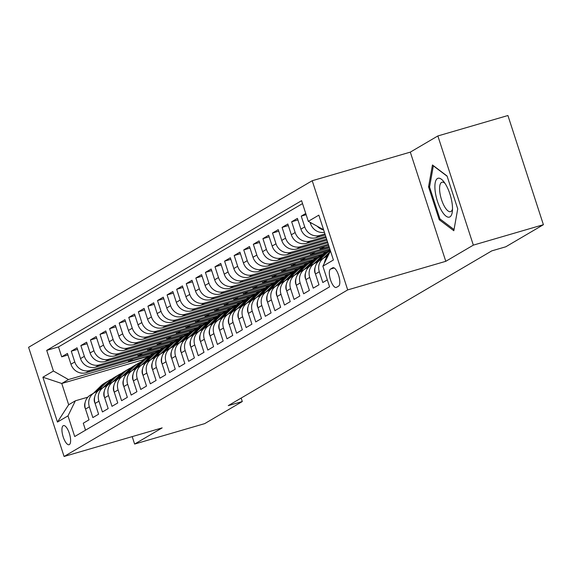 <?xml version="1.0" encoding="UTF-8"?>
<svg xmlns="http://www.w3.org/2000/svg" width="572" height="572" viewBox="0 0 572 572"><rect width="100%" height="100%" fill="white"/><g stroke="black" fill="none" stroke-linecap="round" stroke-linejoin="round"><path stroke-width="0.86" d="M69.341 444.601A9.96 3.461 -106.3 0 0 69.477 433.769A9.96 3.461 -106.3 0 0 63.485 425.589A9.96 3.461 -106.3 0 0 63.206 425.711A9.96 3.461 -106.3 0 0 63.077 436.543A9.96 3.461 -106.3 0 0 69.062 444.723A9.96 3.461 -106.3 0 0 69.341 444.601M312.219 180.731L28.6 347.297L64.078 456.477L347.697 289.911L312.219 180.731L410.31 152.131L445.788 261.311L473.337 245.131L437.859 135.95L410.31 152.131M437.859 135.95L507.922 115.523L543.4 224.703L473.337 245.131M85.528 430.173L83.269 423.208L89.017 419.834L85.514 409.066L89.346 406.814A12.455 11.633 -120.4 0 1 94.251 392.807A12.455 11.633 -120.4 0 1 96.725 391.741L97.419 391.541M89.346 406.814L92.85 417.581L98.599 414.207L95.102 403.439L98.935 401.187A12.455 11.633 -120.4 0 1 103.839 387.18A12.455 11.633 -120.4 0 1 106.306 386.114L107 385.914M98.935 401.187L102.431 411.954L108.18 408.58L104.683 397.812L108.516 395.559A12.455 11.633 -120.4 0 1 113.42 381.553A12.455 11.633 -120.4 0 1 115.887 380.487L116.581 380.287M108.516 395.559L112.012 406.327L117.76 402.953L114.264 392.185L118.097 389.932A12.455 11.633 -120.4 0 1 123.001 375.926A12.455 11.633 -120.4 0 1 125.468 374.86L126.169 374.66M118.097 389.932L121.593 400.7L127.341 397.326L123.845 386.558L127.678 384.305A12.455 11.633 -120.4 0 1 132.582 370.298A12.455 11.633 -120.4 0 1 135.049 369.233L135.75 369.026M127.678 384.305L131.174 395.073L136.922 391.698L133.426 380.931L137.259 378.678A12.455 11.633 -120.4 0 1 142.163 364.671A12.455 11.633 -120.4 0 1 144.637 363.606L145.331 363.399M137.259 378.678L140.755 389.446L146.511 386.071L143.007 375.303L146.84 373.051A12.455 11.633 -120.4 0 1 151.744 359.044A12.455 11.633 -120.4 0 1 154.218 357.979L154.912 357.772M146.84 373.051L150.343 383.819L156.092 380.444L152.588 369.676L156.421 367.424A12.455 11.633 -120.4 0 1 161.325 353.417A12.455 11.633 -120.4 0 1 163.799 352.352L164.493 352.145M156.421 367.424L159.924 378.192L165.673 374.817L162.169 364.049L166.002 361.797A12.455 11.633 -120.4 0 1 170.906 347.79A12.455 11.633 -120.4 0 1 173.38 346.725L174.074 346.518M166.002 361.797L169.505 372.565L175.254 369.19L171.75 358.415L175.583 356.17A12.455 11.633 -120.4 0 1 180.487 342.163A12.455 11.633 -120.4 0 1 182.961 341.098L183.655 340.891M175.583 356.17L179.086 366.938L184.835 363.563L181.338 352.788L185.171 350.543A12.455 11.633 -120.4 0 1 190.068 336.536A12.455 11.633 -120.4 0 1 192.542 335.471L193.236 335.263M185.171 350.543L188.667 361.311L194.416 357.936L190.919 347.161L194.752 344.916A12.455 11.633 -120.4 0 1 199.657 330.909A12.455 11.633 -120.4 0 1 202.123 329.844L202.817 329.636M194.752 344.916L198.248 355.684L203.997 352.309L200.5 341.534L204.333 339.289A12.455 11.633 -120.4 0 1 209.238 325.282A12.455 11.633 -120.4 0 1 211.704 324.217L212.405 324.009M204.333 339.289L207.829 350.057L213.578 346.682L210.081 335.907L213.914 333.662A12.455 11.633 -120.4 0 1 218.819 319.655A12.455 11.633 -120.4 0 1 221.285 318.59L221.986 318.382M213.914 333.662L217.41 344.43L223.159 341.055L219.662 330.28L223.495 328.035A12.455 11.633 -120.4 0 1 228.4 314.028A12.455 11.633 -120.4 0 1 230.873 312.963L231.567 312.755M223.495 328.035L226.991 338.803L232.747 335.428L229.243 324.653L233.076 322.401A12.455 11.633 -120.4 0 1 237.981 308.401A12.455 11.633 -120.4 0 1 240.454 307.336L241.148 307.128M233.076 322.401L236.579 333.176L242.328 329.801L238.824 319.026L242.657 316.774A12.455 11.633 -120.4 0 1 247.562 302.774A12.455 11.633 -120.4 0 1 250.035 301.701L250.729 301.501M242.657 316.774L246.16 327.549L251.909 324.174L248.405 313.399L252.238 311.147A12.455 11.633 -120.4 0 1 257.143 297.14A12.455 11.633 -120.4 0 1 259.617 296.074L260.31 295.874M252.238 311.147L255.741 321.922L261.49 318.547L257.986 307.772L261.819 305.519A12.455 11.633 -120.4 0 1 266.724 291.513A12.455 11.633 -120.4 0 1 269.197 290.447L269.891 290.247M261.819 305.519L265.322 316.295L271.071 312.92L267.574 302.145L271.407 299.892A12.455 11.633 -120.4 0 1 276.305 285.886A12.455 11.633 -120.4 0 1 278.778 284.82L279.472 284.62M271.407 299.892L274.903 310.667L280.652 307.293L277.155 296.518L280.988 294.265A12.455 11.633 -120.4 0 1 285.893 280.259A12.455 11.633 -120.4 0 1 288.359 279.193L289.053 278.993M280.988 294.265L284.484 305.04L290.233 301.658L286.736 290.891L290.569 288.638A12.455 11.633 -120.4 0 1 295.474 274.632A12.455 11.633 -120.4 0 1 297.94 273.566L298.641 273.366M290.569 288.638L294.065 299.413L299.814 296.031L296.317 285.264L300.15 283.011A12.455 11.633 -120.4 0 1 305.055 269.004A12.455 11.633 -120.4 0 1 307.522 267.939L308.222 267.739M300.15 283.011L303.646 293.786L309.395 290.404L305.898 279.637L309.731 277.384A12.455 11.633 -120.4 0 1 314.636 263.377A12.455 11.633 -120.4 0 1 317.102 262.312L317.803 262.112M309.731 277.384L313.227 288.159L318.983 284.777L315.479 274.009L319.312 271.757A12.455 11.633 -120.4 0 1 324.217 257.75A12.455 11.633 -120.4 0 1 326.691 256.685L327.384 256.485M319.312 271.757L322.815 282.532L327.32 279.88M305.748 213.485L301.237 216.137L306.142 214.707M325.282 234.97L315.951 237.695A12.455 11.633 59.6 0 1 300.908 229.157L297.404 218.382L291.656 221.764L297.912 219.941M326.119 237.559L306.37 243.322A12.455 11.633 59.6 0 1 291.327 234.785L287.823 224.01L282.075 227.391L288.331 225.568M326.962 240.147L296.789 248.949A12.455 11.633 59.6 0 1 281.746 240.412L278.242 229.644L272.494 233.018L278.75 231.195M327.806 242.735L287.208 254.576A12.455 11.633 59.6 0 1 272.158 246.039L268.661 235.271L262.913 238.646L269.169 236.822M328.643 245.324L277.627 260.203A12.455 11.633 59.6 0 1 262.577 251.666L259.08 240.898L253.332 244.273L259.581 242.449M329.486 247.912L268.046 265.83A12.455 11.633 59.6 0 1 252.996 257.293L249.499 246.525L243.751 249.9L250 248.076M330.137 249.914L327.963 251.187L258.458 271.457A12.455 11.633 59.6 0 1 243.415 262.92L239.918 252.152L234.17 255.527L240.419 253.703M326.776 251.537L318.382 256.821L248.877 277.084A12.455 11.633 59.6 0 1 233.834 268.547L230.337 257.779L224.589 261.154L230.838 259.33M317.195 257.164L308.801 262.448L239.296 282.711A12.455 11.633 59.6 0 1 224.253 274.174L220.749 263.406L215 266.781L221.257 264.958M307.614 262.791L299.22 268.075L229.715 288.338A12.455 11.633 59.6 0 1 214.672 279.801L211.168 269.033L205.419 272.408L211.676 270.585M298.033 268.418L289.639 273.702L220.134 293.965A12.455 11.633 59.6 0 1 205.091 285.428L201.587 274.66L195.838 278.035L202.095 276.212M288.452 274.045L280.058 279.329L210.553 299.592A12.455 11.633 59.6 0 1 195.51 291.055L192.006 280.287L186.257 283.662L192.514 281.839M278.871 279.672L270.477 284.956L200.972 305.219A12.455 11.633 59.6 0 1 185.921 296.682L182.425 285.914L176.676 289.289L182.933 287.466M269.283 285.299L260.896 290.583L191.391 310.846A12.455 11.633 59.6 0 1 176.34 302.309L172.844 291.541L167.095 294.916L173.345 293.093M259.702 290.926L251.308 296.21L181.81 316.473A12.455 11.633 59.6 0 1 166.759 307.936L163.263 297.168L157.514 300.543L163.764 298.72M250.121 296.553L241.727 301.837L172.222 322.1A12.455 11.633 59.6 0 1 157.178 313.563L153.682 302.795L147.934 306.17L154.183 304.347M240.54 302.18L232.146 307.464L162.641 327.727A12.455 11.633 59.6 0 1 147.597 319.19L144.101 308.422L138.352 311.797L144.602 309.974M230.959 307.808L222.565 313.091L153.06 333.354A12.455 11.633 59.6 0 1 138.016 324.817L134.513 314.049L128.764 317.424L135.021 315.601M221.378 313.435L212.984 318.718L143.479 338.981A12.455 11.633 59.6 0 1 128.435 330.444L124.932 319.676L119.183 323.051L125.44 321.228M211.797 319.062L203.403 324.345L133.898 344.609A12.455 11.633 59.6 0 1 118.854 336.071L115.351 325.304L109.602 328.678L115.859 326.855M202.216 324.689L193.822 329.972L124.317 350.236A12.455 11.633 59.6 0 1 109.273 341.698L105.77 330.931L100.021 334.305L106.278 332.482M192.635 330.316L184.241 335.6L114.736 355.863A12.455 11.633 59.6 0 1 99.692 347.326L96.189 336.558L90.44 339.932L96.697 338.109M183.054 335.943L174.66 341.227L105.155 361.49A12.455 11.633 59.6 0 1 90.104 352.96L86.608 342.185L80.859 345.56L87.116 343.736M173.466 341.57L165.072 346.854L95.574 367.117A12.455 11.633 59.6 0 1 80.523 358.587L77.027 347.812L71.278 351.187L77.527 349.363M543.4 224.703L505.791 246.789L491.777 250.879L228.278 405.627L242.292 401.544L241.162 398.062M332.647 267.825L330.537 269.062A9.652 3.353 -106.3 0 0 330.416 279.551A9.652 3.353 -106.3 0 0 336.214 287.48A9.652 3.353 -106.3 0 0 336.486 287.358L338.588 286.122A9.652 3.353 -106.3 0 0 338.717 275.632A9.652 3.353 -106.3 0 0 332.918 267.71A9.652 3.353 -106.3 0 0 332.647 267.825L333.211 267.66M154.304 352.824L143.036 359.795L61.762 383.49L68.669 404.74L75.375 400.8L67.996 415.873L74.71 436.529L329.586 286.844L322.873 266.187L330.48 250.979M67.996 415.873L57.457 422.064L42.886 377.213L53.425 371.021L46.711 350.364L301.587 200.679L308.301 221.335L318.84 215.143L333.412 259.995L322.873 266.187M163.885 347.197L159.323 350.228L89.818 370.492A12.455 11.633 -120.4 0 1 74.775 361.962L71.278 351.187M159.323 350.228L155.491 352.481L85.986 372.744L89.818 370.492M168.912 344.601L99.406 364.864A12.455 11.633 -120.4 0 1 84.356 356.335L80.859 345.56M178.493 338.974L108.987 359.237A12.455 11.633 -120.4 0 1 93.937 350.707L90.44 339.932M188.074 333.347L118.568 353.61A12.455 11.633 -120.4 0 1 103.525 345.08L100.021 334.305M197.655 327.72L128.149 347.983A12.455 11.633 -120.4 0 1 113.106 339.453L109.602 328.678M207.236 322.093L137.73 342.356A12.455 11.633 -120.4 0 1 122.687 333.826L119.183 323.051M216.817 316.466L147.311 336.729A12.455 11.633 -120.4 0 1 132.268 328.199L128.764 317.424M226.398 310.839L156.892 331.102A12.455 11.633 -120.4 0 1 141.849 322.572L138.352 311.797M235.979 305.212L166.473 325.475A12.455 11.633 -120.4 0 1 151.43 316.945L147.934 306.17M245.56 299.585L176.054 319.848A12.455 11.633 -120.4 0 1 161.011 311.311L157.514 300.543M255.148 293.958L185.643 314.221A12.455 11.633 -120.4 0 1 170.592 305.684L167.095 294.916M264.729 288.331L195.224 308.594A12.455 11.633 -120.4 0 1 180.173 300.057L176.676 289.289M274.31 282.704L204.805 302.967A12.455 11.633 -120.4 0 1 189.761 294.43L186.257 283.662M283.891 277.077L214.386 297.34A12.455 11.633 -120.4 0 1 199.342 288.803L195.838 278.035M293.472 271.45L223.967 291.713A12.455 11.633 -120.4 0 1 208.923 283.176L205.419 272.408M303.053 265.823L233.548 286.086A12.455 11.633 -120.4 0 1 218.504 277.549L215 266.781M312.634 260.196L243.129 280.459A12.455 11.633 -120.4 0 1 228.085 271.922L224.589 261.154M322.215 254.569L252.71 274.832A12.455 11.633 -120.4 0 1 237.666 266.295L234.17 255.527M329.994 249.463L262.291 269.205A12.455 11.633 -120.4 0 1 247.247 260.668L243.751 249.9M329.15 246.875L271.879 263.578A12.455 11.633 -120.4 0 1 256.828 255.04L253.332 244.273M328.307 244.287L281.46 257.951A12.455 11.633 -120.4 0 1 266.409 249.413L262.913 238.646M327.47 241.699L291.041 252.323A12.455 11.633 -120.4 0 1 275.997 243.786L272.494 233.018M326.626 239.11L300.622 246.696A12.455 11.633 -120.4 0 1 285.578 238.159L282.075 227.391M325.783 236.522L310.203 241.069A12.455 11.633 -120.4 0 1 295.159 232.532L291.656 221.764M324.946 233.934L319.784 235.442A12.455 11.633 -120.4 0 1 304.74 226.905L301.237 216.137M324.424 232.325A12.455 11.633 -120.4 0 1 310.489 223.53L310.11 222.358M323.652 229.965A12.455 11.633 -120.4 0 1 317.61 226.619M302.538 203.603L58.48 346.932L61.697 356.814L67.946 354.99M85.986 372.744A12.455 11.633 59.6 0 1 70.942 364.214L67.446 353.439L61.697 356.814M324.524 262.813A12.455 11.633 -120.4 0 1 327.87 255.977M75.375 400.8L87.838 397.168M323.58 229.73L308.301 221.335M132.203 436.615L134.62 444.058L204.683 423.63L242.292 401.544M134.62 444.058L162.169 427.877L64.078 456.477M445.788 261.311L347.697 289.911M143.036 359.795L143.243 360.432M149.742 355.855L68.468 379.551L61.762 383.49L42.886 377.213M324.217 257.75L320.384 260.003A12.455 11.633 59.6 0 0 315.479 274.009M314.636 263.377L310.803 265.63A12.455 11.633 59.6 0 0 305.898 279.637M305.055 269.004L301.222 271.257A12.455 11.633 59.6 0 0 296.317 285.264M295.474 274.632L291.641 276.884A12.455 11.633 59.6 0 0 286.736 290.891M324.925 246.41L320.263 249.149L329.057 246.582M319.855 247.89L320.263 249.149M285.893 280.259L282.06 282.511A12.455 11.633 59.6 0 0 277.155 296.518M315.336 252.037L310.682 254.776L329.894 249.17M310.274 253.518L310.682 254.776M276.305 285.886L272.472 288.138A12.455 11.633 59.6 0 0 267.574 302.145M305.755 257.665L301.101 260.403L322.122 254.268M300.693 259.145L301.101 260.403M266.724 291.513L262.891 293.765A12.455 11.633 59.6 0 0 257.986 307.772M296.174 263.292L291.52 266.03L312.541 259.895M291.112 264.772L291.52 266.03M257.143 297.14L253.31 299.392A12.455 11.633 59.6 0 0 248.405 313.399M286.593 268.919L281.939 271.657L302.96 265.522M281.531 270.399L281.939 271.657M247.562 302.774L243.729 305.019A12.455 11.633 59.6 0 0 238.824 319.026M277.012 274.546L272.358 277.284L293.379 271.157M271.95 276.026L272.358 277.284M237.981 308.401L234.148 310.646A12.455 11.633 59.6 0 0 229.243 324.653M267.431 280.173L262.777 282.911L283.791 276.784M262.362 281.653L262.777 282.911M228.4 314.028L224.567 316.273A12.455 11.633 59.6 0 0 219.662 330.28M257.85 285.8L253.196 288.538L274.21 282.411M252.781 287.28L253.196 288.538M218.819 319.655L214.986 321.9A12.455 11.633 59.6 0 0 210.081 335.907M248.269 291.427L243.608 294.165L264.629 288.038M243.2 292.907L243.608 294.165M209.238 325.282L205.405 327.527A12.455 11.633 59.6 0 0 200.5 341.534M238.688 297.054L234.027 299.792L255.048 293.665M233.619 298.534L234.027 299.792M199.657 330.909L195.824 333.154A12.455 11.633 59.6 0 0 190.919 347.161M229.1 302.681L224.446 305.419L245.467 299.292M224.038 304.161L224.446 305.419M190.068 336.536L186.236 338.788A12.455 11.633 59.6 0 0 181.338 352.788M219.519 308.308L214.865 311.046L235.886 304.919M214.457 309.788L214.865 311.046M180.487 342.163L176.655 344.415A12.455 11.633 59.6 0 0 171.75 358.415M209.938 313.935L205.284 316.673L226.305 310.546M204.876 315.415L205.284 316.673M170.906 347.79L167.074 350.043A12.455 11.633 59.6 0 0 162.169 364.049M200.357 319.562L195.703 322.301L216.724 316.173M195.295 321.042L195.703 322.301M161.325 353.417L157.493 355.67A12.455 11.633 59.6 0 0 152.588 369.676M190.776 325.189L186.122 327.928L207.143 321.8M185.714 326.669L186.122 327.928M151.744 359.044L147.912 361.297A12.455 11.633 59.6 0 0 143.007 375.303M181.195 330.816L176.541 333.555L197.554 327.427M176.126 332.296L176.541 333.555M142.163 364.671L138.331 366.924A12.455 11.633 59.6 0 0 133.426 380.931M171.614 336.45L166.96 339.182L187.973 333.054M166.545 337.923L166.96 339.182M132.582 370.298L128.75 372.551A12.455 11.633 59.6 0 0 123.845 386.558M162.033 342.077L157.371 344.809L178.392 338.681M156.964 343.55L157.371 344.809M123.001 375.926L119.169 378.178A12.455 11.633 59.6 0 0 114.264 392.185M152.452 347.704L147.79 350.436L168.811 344.308M147.383 349.177L147.79 350.436M113.42 381.553L109.588 383.805A12.455 11.633 59.6 0 0 104.683 397.812M142.871 353.332L138.209 356.063L159.23 349.935M137.802 354.804L138.209 356.063M103.839 387.18L100 389.432A12.455 11.633 59.6 0 0 95.102 403.439M133.283 358.959L128.629 361.69L149.649 355.562M128.221 360.432L128.629 361.69M58.48 346.932L46.711 350.364M53.425 371.021L68.468 379.551M94.251 392.807L90.419 395.059A12.455 11.633 59.6 0 0 85.514 409.066M57.457 422.064L68.669 404.74M432.461 164.979L428.55 186.844L439.239 219.727L453.825 230.738L457.729 208.866L447.047 175.983L432.461 164.979M440.533 219.348L439.239 219.727M429.658 186.522L428.55 186.844M449.935 216.874A20.235 7.028 -106.3 0 0 452.373 211.333A20.235 7.028 -106.3 0 0 443.686 181.531A20.235 7.028 -106.3 0 0 437.466 178.514A20.235 7.028 -106.3 0 0 437.473 201.351A20.235 7.028 -106.3 0 0 449.935 216.874M445.059 183.426A15.322 5.32 -106.3 0 0 441.97 182.239A15.322 5.32 -106.3 0 0 441.534 182.425A15.322 5.32 -106.3 0 0 441.341 199.077A15.322 5.32 -106.3 0 0 450.543 211.654A15.322 5.32 -106.3 0 0 450.972 211.468A15.322 5.32 -106.3 0 0 452.509 208.994M454.039 229.544L439.918 218.883L429.565 187.023L433.347 165.837L447.125 176.233M324.274 263.327A8.251 7.708 -120.4 0 1 324.703 261.754M327.048 256.585L328.071 255.57M315.329 273.516L314.95 272.815A8.251 7.708 -120.4 0 1 315.122 267.381M323.473 258.187L329.908 251.809M325.954 256.928L328.764 254.14M329.207 253.239L325.146 257.264M317.467 262.212L325.733 254.018A23.817 22.244 -120.4 0 1 329.851 250.843A23.817 22.244 -120.4 0 1 330.344 250.557M305.748 279.143L305.369 278.442A8.251 7.708 -120.4 0 1 305.541 273.008M313.892 263.814L320.935 256.828A23.817 22.244 -120.4 0 1 325.06 253.653L326.884 252.588A23.817 22.244 59.6 0 0 322.758 255.763L315.565 262.891M316.373 262.555L323.909 255.083A23.817 22.244 -120.4 0 1 328.028 251.909L329.851 250.843M327.463 252.259A23.817 22.244 59.6 0 0 326.884 252.588M307.879 267.839L316.144 259.645A23.817 22.244 -120.4 0 1 320.27 256.47A23.817 22.244 -120.4 0 1 322.758 255.226M296.167 284.77L295.788 284.07A8.251 7.708 -120.4 0 1 295.96 278.635M304.311 269.448L311.354 262.455A23.817 22.244 -120.4 0 1 315.479 259.28L317.296 258.215A23.817 22.244 59.6 0 0 313.177 261.39L305.984 268.518M306.792 268.182L314.328 260.71A23.817 22.244 -120.4 0 1 318.447 257.536L320.27 256.47M317.882 257.886A23.817 22.244 59.6 0 0 317.296 258.215M298.298 273.466L306.563 265.272A23.817 22.244 -120.4 0 1 310.689 262.098A23.817 22.244 -120.4 0 1 313.177 260.853M286.586 290.397L286.207 289.697A8.251 7.708 -120.4 0 1 286.379 284.263M294.723 275.075L301.773 268.082A23.817 22.244 -120.4 0 1 305.898 264.907L307.715 263.842A23.817 22.244 59.6 0 0 303.596 267.017L296.403 274.145M297.211 273.809L304.747 266.337A23.817 22.244 -120.4 0 1 308.866 263.163L310.689 262.098M308.301 263.513A23.817 22.244 59.6 0 0 307.715 263.842M288.717 279.093L296.982 270.899A23.817 22.244 -120.4 0 1 301.108 267.725A23.817 22.244 -120.4 0 1 303.596 266.481M277.005 296.024L276.626 295.324A8.251 7.708 -120.4 0 1 276.798 289.89M285.142 280.702L292.192 273.709A23.817 22.244 -120.4 0 1 296.317 270.535L298.134 269.469A23.817 22.244 59.6 0 0 294.015 272.644L286.822 279.772M287.63 279.436L295.166 271.965A23.817 22.244 -120.4 0 1 299.285 268.79L301.108 267.725M298.713 269.14A23.817 22.244 59.6 0 0 298.134 269.469M279.136 284.72L287.401 276.526A23.817 22.244 -120.4 0 1 291.527 273.352A23.817 22.244 -120.4 0 1 294.015 272.108M267.424 301.651L267.045 300.951A8.251 7.708 -120.4 0 1 267.217 295.517M275.561 286.329L282.611 279.336A23.817 22.244 -120.4 0 1 286.736 276.162L288.553 275.096A23.817 22.244 59.6 0 0 284.434 278.271L277.241 285.399M278.042 285.063L285.578 277.592A23.817 22.244 -120.4 0 1 289.704 274.417L291.527 273.352M289.132 274.767A23.817 22.244 59.6 0 0 288.553 275.096M269.555 290.347L277.82 282.153A23.817 22.244 -120.4 0 1 281.939 278.979A23.817 22.244 -120.4 0 1 284.434 277.735M257.836 307.278L257.464 306.578A8.251 7.708 -120.4 0 1 257.636 301.144M265.98 291.956L273.03 284.963A23.817 22.244 -120.4 0 1 277.148 281.789L278.972 280.723A23.817 22.244 59.6 0 0 274.853 283.898L267.653 291.026M268.461 290.69L275.997 283.219A23.817 22.244 -120.4 0 1 280.123 280.044L281.939 278.979M279.551 280.394A23.817 22.244 59.6 0 0 278.972 280.723M259.974 295.974L268.239 287.78A23.817 22.244 -120.4 0 1 272.358 284.606A23.817 22.244 -120.4 0 1 274.853 283.362M248.255 312.905L247.883 312.205A8.251 7.708 -120.4 0 1 248.055 306.771M256.399 297.583L263.449 290.59A23.817 22.244 -120.4 0 1 267.567 287.416L269.391 286.35A23.817 22.244 59.6 0 0 265.265 289.525L258.072 296.653M258.88 296.317L266.416 288.846A23.817 22.244 -120.4 0 1 270.542 285.671L272.358 284.606M269.97 286.021A23.817 22.244 59.6 0 0 269.391 286.35M250.393 301.601L258.658 293.407A23.817 22.244 -120.4 0 1 262.777 290.233A23.817 22.244 -120.4 0 1 265.272 288.989M238.674 318.532L238.302 317.832A8.251 7.708 -120.4 0 1 238.467 312.398M246.818 303.21L253.868 296.217A23.817 22.244 -120.4 0 1 257.986 293.05L259.81 291.977A23.817 22.244 59.6 0 0 255.684 295.152L248.491 302.281M249.299 301.945L256.835 294.48A23.817 22.244 -120.4 0 1 260.961 291.305L262.777 290.233M260.389 291.648A23.817 22.244 59.6 0 0 259.81 291.977M240.812 307.228L249.077 299.034A23.817 22.244 -120.4 0 1 253.196 295.86A23.817 22.244 -120.4 0 1 255.684 294.616M229.093 324.16L228.714 323.459A8.251 7.708 -120.4 0 1 228.886 318.025M237.237 308.837L244.287 301.852A23.817 22.244 -120.4 0 1 248.405 298.677L250.229 297.604A23.817 22.244 59.6 0 0 246.103 300.779L238.91 307.908M239.718 307.572L247.254 300.107A23.817 22.244 -120.4 0 1 251.38 296.932L253.196 295.86M250.808 297.276A23.817 22.244 59.6 0 0 250.229 297.604M231.231 312.855L239.496 304.661A23.817 22.244 -120.4 0 1 243.615 301.487A23.817 22.244 -120.4 0 1 246.103 300.243M219.512 329.787L219.133 329.086A8.251 7.708 -120.4 0 1 219.305 323.652M227.656 314.464L234.706 307.479A23.817 22.244 -120.4 0 1 238.824 304.304L240.648 303.231A23.817 22.244 59.6 0 0 236.522 306.406L229.329 313.535M230.137 313.199L237.673 305.734A23.817 22.244 -120.4 0 1 241.792 302.559L243.615 301.487M241.227 302.903A23.817 22.244 59.6 0 0 240.648 303.231M221.65 318.482L229.908 310.289A23.817 22.244 -120.4 0 1 234.034 307.114A23.817 22.244 -120.4 0 1 236.522 305.87M209.931 335.414L209.552 334.713A8.251 7.708 -120.4 0 1 209.724 329.279M218.075 320.091L225.118 313.106A23.817 22.244 -120.4 0 1 229.243 309.931L231.067 308.859A23.817 22.244 59.6 0 0 226.941 312.033L219.748 319.162M220.556 318.826L228.092 311.361A23.817 22.244 -120.4 0 1 232.211 308.186L234.034 307.114M231.646 308.53A23.817 22.244 59.6 0 0 231.067 308.859M212.062 324.109L220.327 315.916A23.817 22.244 -120.4 0 1 224.453 312.741A23.817 22.244 -120.4 0 1 226.941 311.497M200.35 341.041L199.971 340.34A8.251 7.708 -120.4 0 1 200.143 334.906M208.494 325.718L215.537 318.733A23.817 22.244 -120.4 0 1 219.662 315.558L221.478 314.486A23.817 22.244 59.6 0 0 217.36 317.66L210.167 324.789M210.975 324.453L218.511 316.988A23.817 22.244 -120.4 0 1 222.63 313.813L224.453 312.741M222.065 314.157A23.817 22.244 59.6 0 0 221.478 314.486M202.481 329.737L210.746 321.543A23.817 22.244 -120.4 0 1 214.872 318.368A23.817 22.244 -120.4 0 1 217.36 317.124M190.769 346.668L190.39 345.967A8.251 7.708 -120.4 0 1 190.562 340.533M198.906 331.345L205.956 324.36A23.817 22.244 -120.4 0 1 210.081 321.185L211.897 320.113A23.817 22.244 59.6 0 0 207.779 323.287L200.586 330.416M201.394 330.087L208.93 322.615A23.817 22.244 -120.4 0 1 213.049 319.441L214.872 318.368M212.477 319.784A23.817 22.244 59.6 0 0 211.897 320.113M192.9 335.364L201.165 327.17A23.817 22.244 -120.4 0 1 205.291 323.995A23.817 22.244 -120.4 0 1 207.779 322.751M181.188 352.295L180.809 351.594A8.251 7.708 -120.4 0 1 180.981 346.16M189.325 336.972L196.375 329.987A23.817 22.244 -120.4 0 1 200.5 326.812L202.316 325.74A23.817 22.244 59.6 0 0 198.198 328.914L191.005 336.05M191.813 335.714L199.349 328.242A23.817 22.244 -120.4 0 1 203.468 325.068L205.291 323.995M202.896 325.411A23.817 22.244 59.6 0 0 202.316 325.74M183.319 340.991L191.584 332.797A23.817 22.244 -120.4 0 1 195.71 329.622A23.817 22.244 -120.4 0 1 198.198 328.378M171.6 357.922L171.228 357.221A8.251 7.708 -120.4 0 1 171.4 351.787M179.744 342.599L186.794 335.614A23.817 22.244 -120.4 0 1 190.912 332.439L192.735 331.367A23.817 22.244 59.6 0 0 188.617 334.541L181.417 341.677M182.225 341.341L189.761 333.869A23.817 22.244 -120.4 0 1 193.887 330.695L195.71 329.622M193.315 331.038A23.817 22.244 59.6 0 0 192.735 331.367M173.738 346.618L182.003 338.424A23.817 22.244 -120.4 0 1 186.122 335.249A23.817 22.244 -120.4 0 1 188.617 334.005M162.019 363.556L161.647 362.848A8.251 7.708 -120.4 0 1 161.819 357.414M170.163 348.226L177.213 341.241A23.817 22.244 -120.4 0 1 181.331 338.066L183.154 336.994A23.817 22.244 59.6 0 0 179.029 340.168L171.836 347.304M172.644 346.968L180.18 339.496A23.817 22.244 -120.4 0 1 184.306 336.322L186.122 335.249M183.734 336.665A23.817 22.244 59.6 0 0 183.154 336.994M164.157 352.245L172.422 344.051A23.817 22.244 -120.4 0 1 176.541 340.876A23.817 22.244 -120.4 0 1 179.036 339.632M152.438 369.183L152.066 368.475A8.251 7.708 -120.4 0 1 152.231 363.041M160.582 353.853L167.632 346.868A23.817 22.244 -120.4 0 1 171.75 343.693L173.573 342.621A23.817 22.244 59.6 0 0 169.448 345.795L162.255 352.931M163.063 352.595L170.599 345.123A23.817 22.244 -120.4 0 1 174.725 341.949L176.541 340.876M174.153 342.292A23.817 22.244 59.6 0 0 173.573 342.621M154.576 357.872L162.841 349.678A23.817 22.244 -120.4 0 1 166.96 346.503A23.817 22.244 -120.4 0 1 169.448 345.259M142.857 374.81L142.478 374.102A8.251 7.708 -120.4 0 1 142.65 368.668M151.001 359.481L158.051 352.495A23.817 22.244 -120.4 0 1 162.169 349.32L163.992 348.248A23.817 22.244 59.6 0 0 159.867 351.422L152.674 358.558M153.482 358.222L161.018 350.75A23.817 22.244 -120.4 0 1 165.144 347.576L166.96 346.503M164.572 347.919A23.817 22.244 59.6 0 0 163.992 348.248M144.995 363.499L153.26 355.305A23.817 22.244 -120.4 0 1 157.379 352.13A23.817 22.244 -120.4 0 1 159.867 350.886M133.276 380.437L132.897 379.729A8.251 7.708 -120.4 0 1 133.069 374.295M141.42 365.108L148.47 358.122A23.817 22.244 -120.4 0 1 152.588 354.947L154.411 353.875A23.817 22.244 59.6 0 0 150.286 357.05L143.093 364.185M143.901 363.849L151.437 356.377A23.817 22.244 -120.4 0 1 155.555 353.203L157.379 352.13M154.991 353.546A23.817 22.244 59.6 0 0 154.411 353.875M135.414 369.126L143.672 360.932A23.817 22.244 -120.4 0 1 147.798 357.757A23.817 22.244 -120.4 0 1 150.286 356.513M123.695 386.064L123.316 385.356A8.251 7.708 -120.4 0 1 123.488 379.922M131.839 370.735L138.882 363.749A23.817 22.244 -120.4 0 1 143.007 360.575L144.83 359.502A23.817 22.244 59.6 0 0 140.705 362.677L133.512 369.812M134.32 369.476L141.856 362.005A23.817 22.244 -120.4 0 1 145.974 358.83L147.798 357.757M145.41 359.173A23.817 22.244 59.6 0 0 144.83 359.502M125.826 374.753L134.091 366.559A23.817 22.244 -120.4 0 1 138.217 363.384A23.817 22.244 -120.4 0 1 140.705 362.14M114.114 391.691L113.735 390.983A8.251 7.708 -120.4 0 1 113.907 385.549M122.258 376.362L129.301 369.376A23.817 22.244 -120.4 0 1 133.426 366.202L135.242 365.129A23.817 22.244 59.6 0 0 131.124 368.304L123.931 375.439M124.739 375.103L132.275 367.632A23.817 22.244 -120.4 0 1 136.393 364.457L138.217 363.384M135.829 364.8A23.817 22.244 59.6 0 0 135.242 365.129M116.245 380.38L124.51 372.186A23.817 22.244 -120.4 0 1 128.636 369.012A23.817 22.244 -120.4 0 1 131.124 367.767M104.533 397.318L104.154 396.618A8.251 7.708 -120.4 0 1 104.326 391.176M112.67 381.989L119.72 375.003A23.817 22.244 -120.4 0 1 123.845 371.829L125.661 370.756A23.817 22.244 59.6 0 0 121.543 373.931L114.35 381.066M115.158 380.73L122.694 373.259A23.817 22.244 -120.4 0 1 126.812 370.084L128.636 369.012M126.24 370.427A23.817 22.244 59.6 0 0 125.661 370.756M106.664 386.007L114.929 377.813A23.817 22.244 -120.4 0 1 119.055 374.639A23.817 22.244 -120.4 0 1 121.543 373.394M94.952 402.945L94.573 402.245A8.251 7.708 -120.4 0 1 94.745 396.804M103.089 387.616L110.139 380.63A23.817 22.244 -120.4 0 1 114.264 377.456L116.08 376.383A23.817 22.244 59.6 0 0 111.962 379.558L104.769 386.693M105.577 386.357L113.113 378.886A23.817 22.244 -120.4 0 1 117.231 375.711L119.055 374.639M116.659 376.054A23.817 22.244 59.6 0 0 116.08 376.383M97.083 391.634L105.348 383.44A23.817 22.244 -120.4 0 1 109.474 380.266A23.817 22.244 -120.4 0 1 111.962 379.022M85.371 408.572L84.992 407.872A8.251 7.708 -120.4 0 1 85.164 402.431M93.508 393.243L100.558 386.257A23.817 22.244 -120.4 0 1 104.676 383.083L106.499 382.01A23.817 22.244 59.6 0 0 102.381 385.185L95.181 392.321M95.989 391.984L103.525 384.513A23.817 22.244 -120.4 0 1 107.65 381.338L109.474 380.266M107.078 381.688A23.817 22.244 59.6 0 0 106.499 382.01M95.574 367.117L99.406 364.864M105.155 361.49L108.987 359.237M114.736 355.863L118.568 353.61M124.317 350.236L128.149 347.983M133.898 344.609L137.73 342.356M143.479 338.981L147.311 336.729M153.06 333.354L156.892 331.102M162.641 327.727L166.473 325.475M172.222 322.1L176.054 319.848M181.81 316.473L185.643 314.221M191.391 310.846L195.224 308.594M200.972 305.219L204.805 302.967M210.553 299.592L214.386 297.34M220.134 293.965L223.967 291.713M229.715 288.338L233.548 286.086M239.296 282.711L243.129 280.459M248.877 277.084L252.71 274.832M258.458 271.457L262.291 269.205M268.046 265.83L271.879 263.578M277.627 260.203L281.46 257.951M287.208 254.576L291.041 252.323M296.789 248.949L300.622 246.696M306.37 243.322L310.203 241.069M315.951 237.695L319.784 235.442M310.489 223.53L311.311 223.044M70.942 364.214L74.775 361.962M80.523 358.587L84.356 356.335M90.104 352.96L93.937 350.707M99.692 347.326L103.525 345.08M109.273 341.698L113.106 339.453M118.854 336.071L122.687 333.826M128.435 330.444L132.268 328.199M138.016 324.817L141.849 322.572M147.597 319.19L151.43 316.945M157.178 313.563L161.011 311.311M166.759 307.936L170.592 305.684M176.34 302.309L180.173 300.057M185.921 296.682L189.761 294.43M195.51 291.055L199.342 288.803M205.091 285.428L208.923 283.176M214.672 279.801L218.504 277.549M224.253 274.174L228.085 271.922M233.834 268.547L237.666 266.295M243.415 262.92L247.247 260.668M252.996 257.293L256.828 255.04M262.577 251.666L266.409 249.413M272.158 246.039L275.997 243.786M281.746 240.412L285.578 238.159M291.327 234.785L295.159 232.532M300.908 229.157L304.74 226.905M334.241 267.982L330.537 269.062M323.909 255.083L325.733 254.018M320.935 256.828L322.758 255.763M314.328 260.71L316.144 259.645M311.354 262.455L313.177 261.39M304.747 266.337L306.563 265.272M301.773 268.082L303.596 267.017M295.166 271.965L296.982 270.899M292.192 273.709L294.015 272.644M285.578 277.592L287.401 276.526M282.611 279.336L284.434 278.271M275.997 283.219L277.82 282.153M273.03 284.963L274.853 283.898M266.416 288.846L268.239 287.78M263.449 290.59L265.265 289.525M256.835 294.48L258.658 293.407M253.868 296.217L255.684 295.152M247.254 300.107L249.077 299.034M244.287 301.852L246.103 300.779M237.673 305.734L239.496 304.661M234.706 307.479L236.522 306.406M228.092 311.361L229.908 310.289M225.118 313.106L226.941 312.033M218.511 316.988L220.327 315.916M215.537 318.733L217.36 317.66M208.93 322.615L210.746 321.543M205.956 324.36L207.779 323.287M199.349 328.242L201.165 327.17M196.375 329.987L198.198 328.914M189.761 333.869L191.584 332.797M186.794 335.614L188.617 334.541M180.18 339.496L182.003 338.424M177.213 341.241L179.029 340.168M170.599 345.123L172.422 344.051M167.632 346.868L169.448 345.795M161.018 350.75L162.841 349.678M158.051 352.495L159.867 351.422M151.437 356.377L153.26 355.305M148.47 358.122L150.286 357.05M141.856 362.005L143.672 360.932M138.882 363.749L140.705 362.677M132.275 367.632L134.091 366.559M129.301 369.376L131.124 368.304M122.694 373.259L124.51 372.186M119.72 375.003L121.543 373.931M113.113 378.886L114.929 377.813M110.139 380.63L111.962 379.558M103.525 384.513L105.348 383.44M100.558 386.257L102.381 385.185"/></g></svg>
